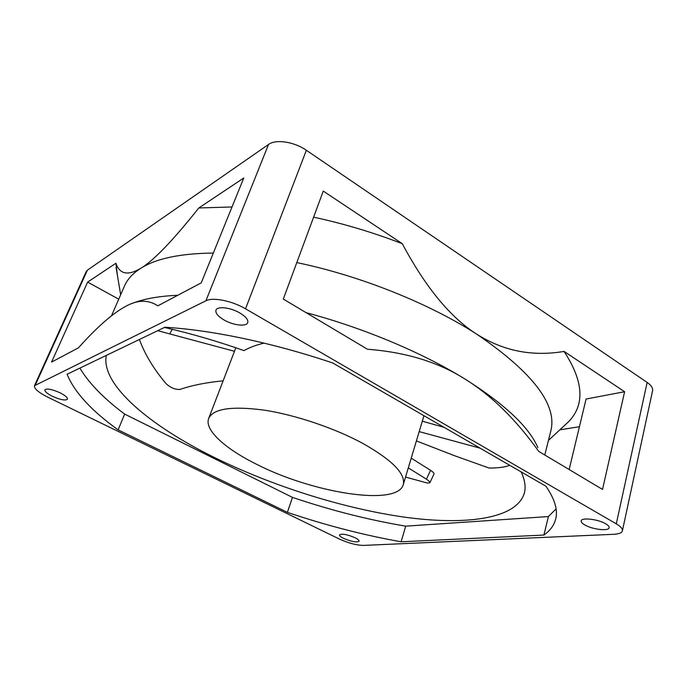 <?xml version="1.0" encoding="UTF-8"?>
<svg xmlns="http://www.w3.org/2000/svg" width="687" height="687" viewBox="0 0 687 687"><rect width="100%" height="100%" fill="white"/><g stroke="black" fill="none" stroke-linecap="round" stroke-linejoin="round"><path stroke-width="1.03" d="M509.797 465.331C504.893 467.177 497.989 468.087 489.101 468.053L454.227 455.601L416.399 440.908M408.31 467.873L426.412 479.157C428.92 480.823 430.071 482.034 429.873 482.789L427.417 483.081L405.553 477.061M429.873 482.789L434.004 474.004C434.21 473.223 433.068 471.995 430.577 470.32L411.23 458.152M426.412 479.157L430.577 470.32M157.692 330.679L234.49 351.289L208.685 418.417C204.219 429.839 224.666 448.302 255.444 463.699C311.125 492.656 397.086 506.946 403.269 484.661C405.811 473.961 392.466 460.29 363.243 443.639C335.17 428.336 295.796 415.008 264.401 410.173C231.863 405.854 213.288 408.602 208.685 418.417M223.017 380.856C206.469 382.436 192.137 385.287 180.028 389.409C175.46 389.744 170.926 387.949 166.409 384.024C153.897 369.331 144.897 354.483 139.409 339.481M106.279 355.411C100.603 384.866 150.29 425.837 213.683 457.138C272.129 485.967 342.435 508.26 403.99 517.079C464.876 525.564 516.564 519.32 524.361 493.06C525.967 486.928 524.894 479.878 521.141 471.892M419.19 431.616L480.119 448.173M443.991 427.288L422.316 421.208M264.083 343.122C256.268 344.951 249.587 347.45 244.014 350.61C217.985 341.413 191.458 333.684 164.433 327.441M235.796 347.759L234.49 351.289M79.872 368.112C88.984 383.286 103.917 398.615 124.656 414.098L292.464 497.379C330.825 510.329 368.567 519.922 405.708 526.156L548.406 516.555L556.075 508.887M401.096 541.777C363.852 535.182 325.947 525.375 287.381 512.347L118.121 429.882C91.38 410.671 74.368 392.131 67.086 374.26L164.854 327.244C211.038 329.923 272.43 342.641 332.783 363.002L545.907 486.207C554.753 499.028 558.016 509.96 555.697 518.994C554.057 525.392 550.124 530.75 543.898 535.061L401.096 541.777L405.708 526.156M287.381 512.347L292.464 497.379M543.898 535.061L548.406 516.555M118.121 429.882L124.656 414.098M239.832 312.971C245.8 316.595 248.436 319.816 247.732 322.632C246.461 326.926 233.271 325.389 224.048 319.979C217.968 316.355 215.271 313.083 215.967 310.172C217.178 305.921 230.549 307.433 239.832 312.971M605.668 523.777C608.184 525.263 609.352 526.577 609.154 527.736C608.845 531.42 592.297 529.454 584.792 524.937C582.207 523.434 581.004 522.094 581.202 520.901C581.4 517.259 598.094 519.157 605.668 523.777M60.095 392.827C65.282 395.497 67.73 397.618 67.455 399.199C65.394 400.796 60.362 399.817 52.349 396.27C47.128 393.599 44.638 391.461 44.895 389.838C46.956 388.241 52.023 389.237 60.095 392.827M355.067 537.741C357.901 539.175 359.241 540.334 359.095 541.21C356.69 542.644 351.521 541.699 343.594 538.385C340.718 536.942 339.352 535.774 339.498 534.881C341.894 533.447 347.081 534.4 355.067 537.741M232.008 206.967L198.801 207.972L243.756 178.002L201.248 282.855L157.804 305.852C148.169 299.369 137.108 299.73 124.63 306.934L123.995 307.287C111.234 314.603 96.043 328.137 78.412 347.862L51.568 362.075L87.635 282.091L118.739 299.188M47.832 397.189C38.498 392.449 34.041 388.619 34.479 385.708L205.902 300.786C212.833 296.99 232.103 300.829 245.534 308.807L616.291 523.846C620.704 526.465 622.74 528.792 622.396 530.828C621.812 532.872 618.927 534.031 613.749 534.297L363.578 545.409C356.553 545.28 348.524 543.177 339.49 539.089L47.832 397.189M622.396 530.828L652.564 390.766C653.045 388.086 651.242 385.313 647.145 382.436L306.359 150.273C294.182 141.72 275.805 138.972 268.531 144.459L87.386 270.18L86.287 271.451L34.479 385.708M313.607 217.178C343.328 223.55 372.886 232.386 402.29 243.696L323.268 191.08L283.302 299.068L367.459 349.245C405.399 352.122 437.671 361.894 464.249 378.58C491.068 395.085 515.903 419.362 538.745 451.393L602.533 489.436L624.612 391.727L586.08 399.027L569.154 469.53M117.529 276.088L115.897 263.25L87.635 282.091M198.801 207.972C172.969 240.502 153.656 260.588 140.869 268.231C127.997 275.968 119.675 274.311 115.897 263.25M548.449 440.384L568.845 421.466C585.075 404.428 583.486 381.079 564.061 351.409L624.612 391.727M568.845 421.466L562.327 427.512M579.433 426.696L559.793 429.864M564.061 351.409C532.588 356.759 503.571 351.083 477.027 334.363C450.543 317.652 425.631 287.432 402.29 243.696M131.655 303.637C143.24 298.922 158.611 296.131 177.787 295.273M306.119 312.671C363.105 327.776 421.861 352.483 464.249 378.58C504.395 403.853 528.938 426.859 537.878 447.606M111.509 315.78L124.459 286.041C127.37 279.257 132.84 273.314 140.869 268.231C156.258 258.475 180.406 253.426 213.322 253.065M296.801 262.589C360.16 275.702 429.461 303.534 477.027 334.363C533.009 372.689 557.586 404.952 550.768 431.161L544.791 455M169.912 333.633L172.282 329.296M87.386 270.18L35.432 384.806M306.359 150.273L245.534 308.807M268.531 144.459L205.902 300.786M647.145 382.436L616.291 523.846M423.965 415.712L403.269 484.661M120.672 294.757L116.051 267.32"/></g></svg>

